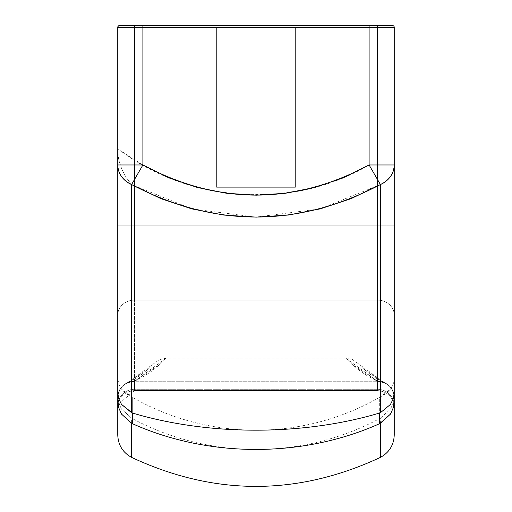 <?xml version="1.0" encoding="UTF-8"?>
<svg xmlns="http://www.w3.org/2000/svg" width="512" height="512" viewBox="0 0 512 512"><rect width="100%" height="100%" fill="white"/><g stroke="black" fill="none" stroke-linecap="round" stroke-linejoin="round"><path stroke-width="0.38" stroke-dasharray="2.56 1.92" d="M295.379 27.277L216.621 27.277L295.379 27.277L216.621 27.277L295.379 27.277L295.379 187.296L216.621 187.296L295.379 187.296L216.621 187.296L295.379 187.296L295.379 27.277L295.379 187.296L295.379 27.277L216.621 27.277L216.621 187.296L216.621 27.277L216.621 187.296L216.621 27.277L295.379 27.277M214.944 25.6L297.056 25.6L214.944 25.6M293.702 188.973L218.298 188.973L293.702 188.973M394.24 402.707L394.24 315.091A16.755 14.989 180 0 0 377.485 300.102L377.485 225.165L377.485 300.102A16.755 14.989 0 0 1 394.24 315.091L394.24 225.165L377.485 225.165L377.485 27.277L394.24 27.277L377.485 27.277L377.485 225.165L394.24 225.165L394.24 27.277L369.107 27.277L394.24 27.277L394.24 396.698L394.24 27.277L394.24 164.966L369.107 164.966L369.107 25.6L119.437 25.6A1.677 1.677 0 0 0 117.76 27.277A1.677 1.677 0 0 1 119.437 25.6L134.515 25.6L119.437 25.6L134.515 25.6L134.515 27.277L117.76 27.277A1.677 1.677 0 0 1 119.437 25.6L392.563 25.6L119.437 25.6A1.677 1.677 0 0 0 117.76 27.277L117.76 225.165L134.515 225.165L117.76 225.165L117.76 315.091A16.755 14.989 0 0 1 134.515 300.102A16.755 14.989 180 0 0 117.76 315.091L117.76 396.698A16.755 14.989 0 0 1 134.515 381.715A16.755 14.989 180 0 0 117.76 396.698L117.76 405.779A16.755 16.499 180 0 1 134.515 389.28A16.755 16.499 0 0 0 117.76 405.779L117.76 397.824A16.755 16.755 0 0 1 127.533 382.592L135.866 378.189L141.709 374.33L149.075 368.339L153.92 363.546L149.062 368.352L141.696 374.336L135.866 378.189L127.533 382.592A16.755 16.755 0 0 0 117.76 397.824A16.755 16.57 180 0 1 134.515 381.254L134.515 389.28L134.515 381.254A16.755 16.57 180 0 0 117.76 397.824L117.76 405.779A16.755 16.499 0 0 1 134.515 389.28L134.515 381.715L134.515 389.28A16.755 16.499 180 0 0 117.76 405.779L117.76 396.698A16.755 14.989 180 0 1 134.515 381.715L134.515 300.102L134.515 381.715A16.755 14.989 0 0 0 117.894 394.81A16.755 14.989 0 0 0 117.76 396.698L117.76 315.091A16.755 14.989 180 0 1 134.515 300.102L134.515 225.165L134.515 300.102A16.755 14.989 0 0 0 117.76 315.091L117.76 225.165L134.515 225.165L134.515 27.277L117.76 27.277L134.515 27.277L134.515 225.165L377.485 225.165L377.485 27.277L134.515 27.277L134.515 225.165L377.485 225.165L377.485 27.277L134.515 27.277L134.515 300.102L377.485 300.102L134.515 300.102L134.515 381.715L377.485 381.715L134.515 381.715L134.515 390.56L134.515 389.28L377.485 389.28L377.485 390.56L377.485 381.715L377.485 390.56L377.485 389.28L134.515 389.28L134.515 381.254L144.448 375.974L151.456 371.309L160.339 364.038L166.176 358.214L160.314 364.064L151.443 371.315L144.454 375.968L134.515 381.254L134.515 389.28L377.485 389.28L377.485 381.254L367.552 375.974L360.544 371.309L351.661 364.038L345.824 358.214L351.686 364.064L360.557 371.315L367.546 375.968L377.485 381.254L377.485 389.28L134.515 389.28L134.515 381.715L377.485 381.715L377.485 300.102L134.515 300.102L134.515 381.715L377.485 381.715L377.485 225.165L134.515 225.165L377.485 225.165L377.485 300.102L134.515 300.102L134.515 225.165L117.76 225.165L117.76 27.277L117.76 148.768L131.731 158.086L146.003 166.726L176.045 180.634L208.019 190.061L240.864 194.682L274.086 194.464L307.155 189.35L339.059 179.443L369.107 164.966L369.107 27.277L117.76 27.277L117.76 434.906M117.76 403.085L117.76 396.256L118.72 402.97L121.51 409.165L131.629 418.214L131.629 423.341M394.24 396.698A16.755 14.989 0 0 0 394.106 394.81A16.755 14.989 0 0 0 377.485 381.715A16.755 14.989 180 0 1 394.24 396.698L394.24 405.779A16.755 16.499 180 0 0 377.485 389.28A16.755 16.499 0 0 1 394.24 405.779L394.24 397.824A16.755 16.755 0 0 0 384.467 382.592L376.134 378.189L370.291 374.33L362.925 368.339L358.08 363.546L362.938 368.352L370.304 374.336L376.134 378.189L384.467 382.592A16.755 16.755 0 0 1 394.24 397.824A16.755 16.57 180 0 0 377.485 381.254L377.485 389.28L377.485 381.254A16.755 16.57 180 0 1 394.24 397.824L394.24 405.779A16.755 16.499 0 0 0 377.485 389.28L377.485 381.715L377.485 389.28A16.755 16.499 180 0 1 394.24 405.779L394.24 396.698A16.755 14.989 180 0 0 377.485 381.715A16.755 14.989 0 0 1 394.24 396.698L394.24 315.091A16.755 14.989 0 0 0 377.485 300.102L377.485 381.715L377.485 300.102A16.755 14.989 180 0 1 394.24 315.091L394.24 225.165L377.485 225.165L394.24 225.165L394.24 27.277A1.677 1.677 0 0 0 392.563 25.6A1.677 1.677 0 0 1 394.24 27.277A1.677 1.677 0 0 0 392.563 25.6L369.107 25.6L369.107 27.277L117.76 27.277L118.797 25.728L117.76 27.277L134.515 27.277L134.515 25.6L134.515 27.277L377.485 27.277L377.485 25.6L392.563 25.6A1.677 1.677 0 0 1 394.24 27.277A1.677 1.677 0 0 0 392.563 25.6L377.485 25.6L377.485 27.277L394.24 27.277L377.485 27.277L377.485 25.6L134.515 25.6L377.485 25.6L377.485 27.277L134.515 27.277L134.515 25.6L392.563 25.6A1.677 1.677 0 0 1 394.24 27.277L394.24 434.906M216.621 187.296L295.379 187.296L216.621 187.296M132.32 397.299L132.32 418.566A249.043 233.798 0 0 0 379.68 418.566L379.68 397.299A249.043 249.043 0 0 1 132.32 397.299A249.043 249.043 0 0 0 379.68 397.299L380.403 396.941L380.403 184.557L320.243 208.87L255.77 217.12L191.693 208.851L131.597 184.557L131.597 396.941L132.32 397.299L132.32 418.566L121.51 409.165L118.72 402.97L117.76 396.256L117.76 377.984L118.714 383.776L121.504 389.126L125.907 393.626L132.32 397.299M380.371 423.341L380.371 418.214L379.68 418.566A249.043 233.798 180 0 1 132.32 418.566L131.629 418.214M131.597 184.557L131.597 396.941L121.504 389.126L118.714 383.776L117.76 377.984L117.76 150.925L118.963 160.678L121.978 169.658L126.278 177.638L131.597 184.557L126.278 177.638L121.978 169.658L118.963 160.678L118.086 155.891L117.76 148.768C188.806 203.174 291.411 210.906 369.107 164.966L380.403 184.557C297.293 227.859 214.362 227.859 131.597 184.557M380.371 418.214L379.68 418.566L379.68 397.299L386.093 393.626L390.496 389.126L393.286 383.776L394.24 377.984L394.24 396.256L393.28 402.97L390.49 409.165L380.371 418.214L390.49 409.165L393.28 402.97L394.24 396.256L394.24 400.928M394.24 164.966C393.856 173.766 389.242 180.301 380.403 184.557L369.107 164.966L394.24 164.966L394.24 377.984L393.286 383.776L390.496 389.126L380.403 396.941L380.403 184.557A25.133 21.933 180 0 0 394.24 164.966M117.76 397.824C118.752 387.763 124.339 382.24 134.515 381.254L130.931 381.504L127.533 382.592C121.312 385.766 118.054 390.842 117.76 397.824C118.054 390.842 121.312 385.766 127.533 382.592L153.92 363.546L149.062 368.352L127.533 382.592A16.755 15.744 65.4 0 1 134.515 381.254A16.755 15.744 65.4 0 0 127.533 382.592L130.931 381.504L134.515 381.254L160.307 364.064L166.176 358.214L134.515 381.254C124.339 382.24 118.752 387.763 117.76 397.824M394.24 397.824C393.248 387.763 387.661 382.24 377.485 381.254L381.069 381.504L384.467 382.592C390.688 385.766 393.946 390.842 394.24 397.824C393.946 390.842 390.688 385.766 384.467 382.592L358.08 363.546L362.938 368.352L384.467 382.592A16.755 15.744 -65.4 0 0 377.485 381.254A16.755 15.744 -65.4 0 1 384.467 382.592L381.069 381.504L377.485 381.254L351.693 364.064L345.824 358.214L377.485 381.254C387.661 382.24 393.248 387.763 394.24 397.824L394.24 397.824M358.08 363.546L352.506 359.603L345.824 358.214L166.176 358.214L159.494 359.603L153.92 363.546M134.515 390.56L377.485 390.56C387.654 391.558 393.242 397.139 394.24 407.315C393.242 397.139 387.654 391.558 377.485 390.56L134.515 390.56L118.01 404.442L117.76 407.315C118.758 397.139 124.346 391.558 134.515 390.56"/><path stroke-width="0.77" d="M117.76 434.906L117.76 403.085M394.24 434.906L394.24 27.277L369.107 27.277L369.107 164.966L380.403 184.557L369.107 164.966C293.862 205.152 218.464 205.152 142.893 164.966L131.597 184.557C214.707 227.859 297.638 227.859 380.403 184.557L380.403 412.73L379.68 412.998L379.68 423.648A249.043 195.315 0 0 1 132.32 423.648L131.629 423.322L131.629 457.408L131.629 423.322L121.51 414.093L118.72 407.776L117.76 400.928L118.72 407.776L121.51 414.093L131.629 423.322L131.629 457.408L131.629 423.341L132.32 423.648L132.32 412.998L121.504 404.384L118.714 398.669L117.76 392.474L118.714 398.669L121.504 404.384L131.597 412.73L131.597 184.557A25.133 21.933 180 0 1 117.76 164.966C118.144 173.766 122.758 180.301 131.597 184.557L160.89 198.65L191.757 208.87L223.757 215.066L256.23 217.12L288.435 215.04L320.307 208.851L351.123 198.643L380.403 184.557L380.403 412.73L379.68 412.998A249.043 130.131 180 0 1 132.32 412.998A249.043 130.131 0 0 0 379.68 412.998L379.68 423.648A249.043 195.315 180 0 1 132.32 423.648L132.32 412.998L131.597 412.73L131.597 184.557L142.893 164.966L117.76 164.966L117.76 400.928L117.76 27.277L117.76 164.966L142.893 164.966L142.893 27.277L369.107 27.277L369.107 164.966L342.554 178.035L314.541 187.507L285.536 193.261L256.218 195.187L226.643 193.28L197.523 187.526L169.466 178.042L142.893 164.966L142.893 27.277L117.76 27.277L142.893 27.277L142.893 25.6L119.437 25.6A1.677 1.677 0 0 0 117.76 27.277A1.677 1.677 0 0 1 119.437 25.6L118.253 26.093M394.24 396.698L394.24 402.707M380.371 423.322L380.371 457.408C389.229 452.531 393.85 445.043 394.24 434.944L394.24 400.928L393.28 407.776L390.49 414.093L380.371 423.322L380.371 457.408L380.371 423.341L379.68 423.648L390.49 414.093L393.28 407.776L394.24 400.928L394.24 392.474L393.286 398.669L390.496 404.384L380.403 412.73L390.496 404.384L393.286 398.669L394.24 392.474L394.24 164.966A25.133 21.933 180 0 1 380.403 184.557C389.242 180.301 393.856 173.766 394.24 164.966L369.107 164.966L394.24 164.966L394.24 27.277A1.677 1.677 0 0 0 392.563 25.6L119.437 25.6M117.76 400.928L117.76 434.944C118.15 445.043 122.771 452.531 131.629 457.408C214.541 496.045 297.459 496.045 380.371 457.408L380.371 423.891M369.107 25.6L142.893 25.6L142.893 27.277L369.107 27.277L369.107 25.6L369.107 27.277L394.24 27.277A1.677 1.677 0 0 0 392.563 25.6L369.107 25.6"/></g></svg>
